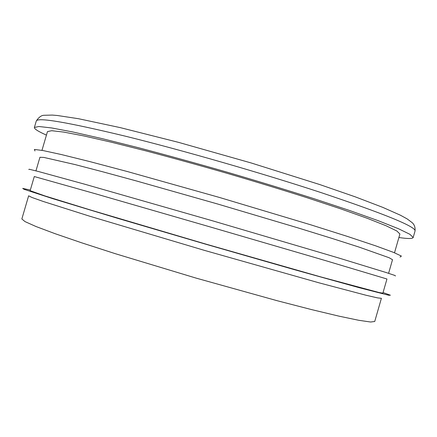 <?xml version="1.0" encoding="UTF-8"?>
<svg xmlns="http://www.w3.org/2000/svg" width="437" height="437" viewBox="0 0 437 437"><rect width="100%" height="100%" fill="white"/><g stroke="black" fill="none" stroke-linecap="round" stroke-linejoin="round"><path stroke-width="0.66" d="M30.142 190.674L44.885 195.913L91.202 210.208L205.882 244.097L320.862 276.932L379.114 292.539L382.883 293.156L386.958 279.003L325.57 260.627L210.814 227.12L95.965 193.919L34.288 176.543L30.142 190.674M28.634 195.814L32.092 197.524L43.258 201.473L89.47 216.135L204.084 250.275L319.152 282.865L366.026 295.243L377.573 297.897L381.403 298.307L374.733 321.485L370.625 322.014L358.81 320.299L338.992 316.153L311.439 309.565L277.162 300.711L196.005 278.079L115.363 253.706L81.675 242.814L54.882 233.615L35.927 226.492L25.029 221.608L21.85 218.964L28.634 195.814M30.328 190.057L22.702 188.391L24.008 189.287L53.014 198.742L117.515 218.276L205.838 244.239L294.33 269.645L359.252 287.71L388.81 295.27L390.394 295.215L383.063 292.533M41.968 150.361L47.469 131.603L51.681 130.712L63.594 132.061L83.5 135.858L111.102 142.145L145.401 150.749C171.091 157.528 198.125 164.995 226.497 173.145C254.815 181.464 281.641 189.647 306.965 197.688L340.538 208.799L367.211 218.287L386.046 225.743L396.834 230.987L399.91 233.997L394.507 252.783M35.954 170.862L39.936 157.276L43.847 157.424L75.093 164.585L102.455 171.719L136.579 181L217.539 203.975L298.209 227.956L331.989 238.405L358.919 247.042L389.132 257.737L392.513 259.709L388.597 273.311M46.437 135.115C38.238 131.461 34.217 128.915 34.381 127.478L38.86 126.506L51.555 127.932L72.832 131.974L102.438 138.698L139.337 147.946C167.021 155.244 196.175 163.296 226.803 172.091C257.371 181.071 286.301 189.898 313.586 198.567L349.698 210.53L378.3 220.718L398.429 228.709L409.911 234.308L413.173 237.526C412.539 238.826 407.781 238.826 398.899 237.515M34.971 150.978L34.381 149.449L42.941 150.536L61.42 154.556L89.853 161.603L127.26 171.512L219.434 197.448L311.155 224.935L348.049 236.619L375.836 245.9L393.59 252.411L401.401 256.077L400.079 257.054M28.782 169.523L29.148 169.223L38.396 171.495L85.521 184.43L212.639 220.838L339.478 258.212L386.193 272.541L395.223 275.578L395.37 276.026M320.818 192.515C261.801 173.096 181.983 150.12 124.692 136.016C66.883 122.131 37.407 117.132 36.276 121.022C38.849 117.143 41.504 115.226 44.235 115.281L52.298 115.078L57.296 115.488L78.442 118.706L120.246 127.62L178.416 142.325L251.144 162.957L319.72 184.54L355.221 196.83L382.796 207.378L400.461 215.233L407.224 218.948L412.129 222.63C414.413 224.623 415.379 227.437 415.03 231.064C416.439 226.901 385.035 214.054 320.818 192.515M36.276 121.022L34.381 127.478M415.03 231.064L413.173 237.526"/></g></svg>
